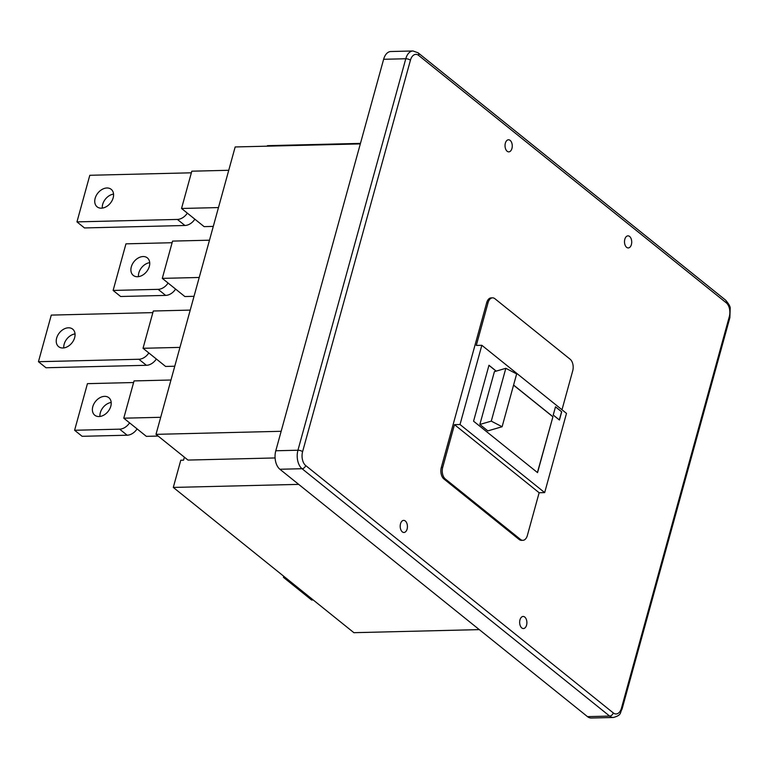 <?xml version="1.0" encoding="UTF-8"?>
<svg xmlns="http://www.w3.org/2000/svg" width="769" height="769" viewBox="0 0 769 769"><rect width="100%" height="100%" fill="white"/><g stroke="black" fill="none" stroke-linecap="round" stroke-linejoin="round"><path stroke-width="1.15" d="M587.478 716.631A13.823 8.267 88.6 0 0 591.236 718.025L613.402 717.477C622.092 715.026 619.727 712.825 622.044 709.114A3.461 1.25 15.4 0 0 621.477 708.134A10.372 6.2 88.6 0 1 613.268 712.911L305.678 465.533A3.461 2.47 128.8 0 1 302.054 468.715L279.887 469.253L587.478 716.631L609.644 716.083A13.823 8.267 88.6 0 0 613.402 717.477M622.044 709.114L729.877 317.635A3.461 1.25 -164.6 0 0 729.31 316.645A10.372 6.2 88.6 0 0 726.234 302.784L418.653 55.416A3.461 2.47 -51.2 0 0 418.048 52.782L412.972 50.975L390.806 51.523A13.823 8.267 88.6 0 0 383.625 59.29L275.792 450.769A13.823 8.267 88.6 0 0 279.887 469.253M445.27 478.924L520.526 539.444A8.642 5.162 88.6 0 0 522.872 540.319A8.642 5.162 88.6 0 0 527.361 535.464L539.136 492.737L454.479 424.651L442.704 467.379A8.642 5.162 88.6 0 0 445.27 478.924L443.886 478.962L519.142 539.482A8.642 5.162 88.6 0 0 521.488 540.347L522.872 540.319M481.836 345.291L460.016 424.517L544.673 492.602L566.493 413.376L481.836 345.291L476.299 345.425L488.065 302.707L486.681 302.736L441.319 467.408A8.642 5.162 88.6 0 0 443.886 478.962M486.681 302.736A8.642 5.162 88.6 0 1 491.17 297.882L492.554 297.843A8.642 5.162 88.6 0 1 494.909 298.718L570.156 359.238A8.642 5.162 88.6 0 1 572.722 370.793L561.995 409.752M460.016 424.517L454.479 424.651M492.554 297.843A8.642 5.162 88.6 0 0 488.065 302.707M496.245 371.11L488.978 365.265L473.569 421.191L537.541 472.627L552.94 416.702L513.586 385.058M561.706 411.8L555.497 406.801L553.228 415.039L559.438 420.028L561.706 411.8L555.468 406.897M544.673 492.602L539.136 492.737M559.323 419.941L561.562 411.8M552.94 416.702L537.425 472.541M552.805 416.711L513.567 385.154M496.14 371.139L488.949 365.352M502.109 426.737L487.854 430.89L479.866 424.459L491.276 421.133L502.109 426.737L516.653 373.917L505.829 368.313L494.409 371.648L479.866 424.459M491.276 421.133L505.829 368.313M626.61 247.33A6.046 3.614 88.6 0 0 628.254 247.945A6.046 3.614 88.6 0 0 631.657 243.215A6.046 3.614 88.6 0 0 629.609 236.458A6.046 3.614 88.6 0 0 627.956 235.852A6.046 3.614 88.6 0 0 624.563 240.582A6.046 3.614 88.6 0 0 626.61 247.33M507.146 151.253A6.046 3.614 88.6 0 0 508.799 151.868A6.046 3.614 88.6 0 0 512.192 147.139A6.046 3.614 88.6 0 0 510.145 140.381A6.046 3.614 88.6 0 0 508.501 139.775A6.046 3.614 88.6 0 0 505.098 144.505A6.046 3.614 88.6 0 0 507.146 151.253M521.776 627.937A6.046 3.614 88.6 0 0 523.42 628.552A6.046 3.614 88.6 0 0 526.823 623.822A6.046 3.614 88.6 0 0 524.766 617.065A6.046 3.614 88.6 0 0 523.122 616.459A6.046 3.614 88.6 0 0 519.719 621.189A6.046 3.614 88.6 0 0 521.776 627.937M160.702 417.298L123.771 418.192L146.35 436.35L158.135 436.061M402.312 531.869A6.046 3.614 88.6 0 0 403.956 532.475A6.046 3.614 88.6 0 0 407.359 527.745A6.046 3.614 88.6 0 0 405.311 520.988A6.046 3.614 88.6 0 0 403.658 520.382A6.046 3.614 88.6 0 0 400.264 525.112A6.046 3.614 88.6 0 0 402.312 531.869M281.156 431.294L156.001 434.35L235.17 146.956L360.315 143.899M285.03 577.288L283.425 577.336L283.723 576.25M209.485 240.197L172.554 241.101L162.288 278.378L184.858 296.536L194.028 296.315M228.739 170.285L191.808 171.189L181.542 208.476L204.112 226.624L213.282 226.403M190.231 310.099L153.3 311.003L143.024 348.29L165.604 366.448L174.774 366.217M313.243 599.983L311.647 600.031L283.425 577.336M170.968 380.011L134.046 380.915L123.771 418.192M175.611 289.096A11.237 8.036 -51.2 0 1 165.662 295.402L120.637 296.498L113.12 290.442L125.953 243.84L170.978 242.744A11.237 8.036 -51.2 0 1 172.083 242.793M181.542 208.476L218.473 207.572M143.024 348.29L179.956 347.386M194.865 219.194A11.237 8.036 128.8 0 1 184.916 225.49L84.484 227.941L76.958 221.885L177.389 219.434A11.237 8.036 128.8 0 0 187.338 213.138M76.958 221.885L89.8 175.284L190.231 172.833A11.237 8.036 128.8 0 1 191.346 172.89M101.373 208.178A11.237 8.036 -51.2 0 0 112.082 200.584A11.237 8.036 -51.2 0 0 111.197 189.328A11.237 8.036 -51.2 0 0 106.939 187.982A11.237 8.036 -51.2 0 0 96.231 195.576A11.237 8.036 -51.2 0 0 97.115 206.832A11.237 8.036 -51.2 0 0 101.373 208.178M113.552 194.105A11.237 8.036 -51.2 0 0 102.296 208.101M199.219 277.474L162.288 278.378M149.705 262.662A11.237 8.036 -51.2 0 0 138.833 272.908A11.237 8.036 -51.2 0 0 138.449 276.657M149.321 266.42A11.237 8.036 -51.2 0 0 147.35 257.884A11.237 8.036 -51.2 0 0 138.314 257.951A11.237 8.036 -51.2 0 0 131.307 266.853A11.237 8.036 -51.2 0 0 133.277 275.389A11.237 8.036 -51.2 0 0 142.313 275.321A11.237 8.036 -51.2 0 0 149.321 266.42M165.662 295.402L158.135 289.346L113.12 290.442M158.135 289.346A11.237 8.036 -51.2 0 0 168.084 283.05M156.357 359.008A11.237 8.036 128.8 0 1 146.408 365.304L45.977 367.755L38.45 361.709L138.881 359.258A11.237 8.036 128.8 0 0 148.83 352.952M38.45 361.709L51.283 315.098L151.714 312.647A11.237 8.036 128.8 0 1 152.829 312.704M62.866 347.992A11.237 8.036 -51.2 0 0 73.574 340.398A11.237 8.036 -51.2 0 0 72.69 329.142A11.237 8.036 -51.2 0 0 68.431 327.796A11.237 8.036 -51.2 0 0 57.723 335.39A11.237 8.036 -51.2 0 0 58.607 346.646A11.237 8.036 -51.2 0 0 62.866 347.992M75.035 333.919A11.237 8.036 -51.2 0 0 63.779 347.924M133.575 382.606A11.237 8.036 -51.2 0 0 132.46 382.558L87.445 383.654L74.603 430.265L82.129 436.311L127.154 435.216A11.237 8.036 -51.2 0 0 137.093 428.91M111.197 402.475A11.237 8.036 -51.2 0 0 100.326 412.722A11.237 8.036 -51.2 0 0 99.932 416.481M110.803 406.234A11.237 8.036 -51.2 0 0 108.842 397.698A11.237 8.036 -51.2 0 0 99.807 397.765A11.237 8.036 -51.2 0 0 92.799 406.666A11.237 8.036 -51.2 0 0 94.76 415.202A11.237 8.036 -51.2 0 0 103.805 415.135A11.237 8.036 -51.2 0 0 110.803 406.234M127.154 435.216L119.628 429.16L74.603 430.265M119.628 429.16A11.237 8.036 -51.2 0 0 129.577 422.863M275.091 457.949L187.982 460.073L156.001 434.35M360.459 143.39L267.429 145.668L267.295 146.168M479.298 629.619L353.894 632.685L173.294 487.431L180.782 460.247L183.551 460.179L184.377 457.171M173.294 487.431L298.689 484.374M412.972 50.975A13.823 8.267 88.6 0 0 405.782 58.752L383.625 59.29M418.653 55.416A10.372 6.2 88.6 0 0 410.435 60.193A3.461 1.25 15.4 0 0 405.782 58.752L297.949 450.23L275.792 450.769M410.435 60.193L302.602 451.682A3.461 1.25 15.4 0 0 297.949 450.23A13.823 8.267 88.6 0 0 302.054 468.715L609.644 716.083A3.461 2.47 128.8 0 0 613.268 712.911M519.142 539.482L520.526 539.444M442.704 467.379L441.319 467.408M184.916 225.49L177.389 219.434M146.408 365.304L138.881 359.258M302.602 451.682A10.372 6.2 88.6 0 0 305.678 465.533M729.31 316.645L621.477 708.134M726.234 302.784A3.461 2.47 -51.2 0 0 725.628 300.16L418.048 52.782M729.877 317.635L730.185 308.561C730.531 306.956 729.012 304.159 725.628 300.16"/></g></svg>
